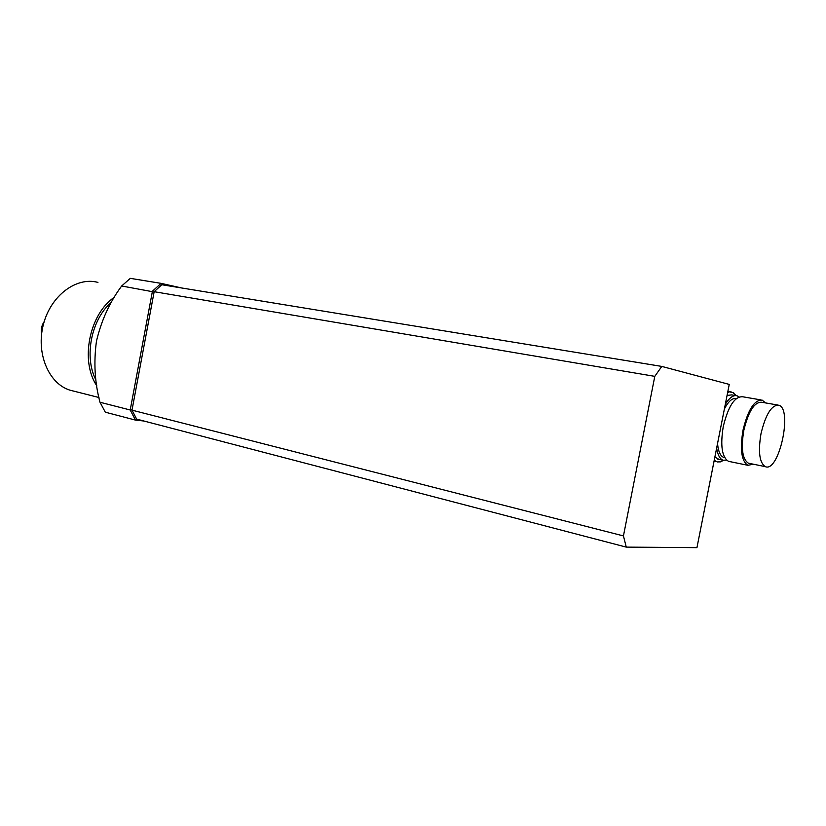 <?xml version="1.0" encoding="UTF-8"?>
<svg xmlns="http://www.w3.org/2000/svg" width="826" height="826" viewBox="0 0 826 826"><rect width="100%" height="100%" fill="white"/><g stroke="black" fill="none" stroke-linecap="round" stroke-linejoin="round"><path stroke-width="1.24" d="M134.142 414.28L134.514 414.993M158.293 287.933L157.683 288.491M136.827 419.154L135.454 420.093L105.305 412.184L99.998 402.252C94.753 382.768 93.575 362.397 96.466 341.138C101.433 320.261 109.837 301.882 121.68 285.992L154.101 291.991L132.046 409.861L130.209 409.995L152.438 291.196L161.06 283.349L181.761 287.995M121.68 285.992L130.281 278.352L161.06 283.349L161.999 284.774M143.92 421.012L135.454 420.093L130.209 409.995L99.998 402.252M95.992 380.084C83.756 357.018 91.314 319.053 111.541 302.151M74.402 391.307L69.869 390.151C48.548 383.512 35.745 353.022 43.448 324.267C50.861 295.429 76.55 276.483 97.943 282.399M96.807 385.794C79.926 361.055 89.291 313.942 114.473 297.164M41.61 333.89C40.804 329.419 41.672 325.31 44.212 321.551M735.698 395.571L731.702 394.88L727.066 395.447M714.872 457.077L718.971 459.37M726.612 460.154L723.039 460.206C719.849 458.936 717.711 454.909 716.638 448.115M725.311 404.327C729.441 397.595 733.405 394.756 737.174 395.819L739.053 396.914M733.034 392.691L736.276 395.613M733.705 392.804L727.851 391.493M727.882 391.297L731.113 391.844M727.747 391.978L729.926 391.844M728.594 392.123L727.613 392.691M714.325 459.834L715.027 460.722L714.18 460.557M714.077 461.063L716.142 461.497L715.027 460.722M716.142 461.497L714.036 461.28M719.57 461.868L717.236 461.94M723.545 460.35L719.993 462.033M717.546 443.541C718.259 451.388 720.313 456.014 723.71 457.418L724.691 457.645M736.317 398.545C732.404 397.791 728.429 401.25 724.402 408.911M729.864 461.6L728.511 461.331C721.955 457.253 720.2 445.689 723.246 426.629C728.212 406.258 734.686 396.304 742.688 396.769L760.746 399.877M760.983 433.753C758.02 451.884 759.476 462.849 765.33 466.649C778.939 472.947 792.96 408.818 778.784 405.205C771.598 404.833 765.661 414.353 760.983 433.753M777.462 404.977L761.758 402.262C754.437 401.859 748.449 411.276 743.782 430.511C740.881 448.487 742.419 459.38 748.408 463.19L749.647 463.448M753.343 464.202L747.902 465.306C741.5 461.238 739.859 449.581 742.966 430.346C747.953 409.768 754.365 399.691 762.192 400.125L765.444 402.892M154.163 291.702L161.803 284.733L661.781 366.414L729.244 384.41L696.948 547.648L626.263 547.111L136.641 419.112L131.995 410.15L623.444 535.919L654.791 376.357L154.163 291.702L131.995 410.15M623.444 535.919L626.263 547.111M661.781 366.414L654.791 376.357M98.975 397.512L69.869 390.151M717.598 459.091L723.039 460.206M723.71 457.418L724.67 457.614M748.408 463.19L765.33 466.649M728.511 461.331L747.902 465.306"/></g></svg>
